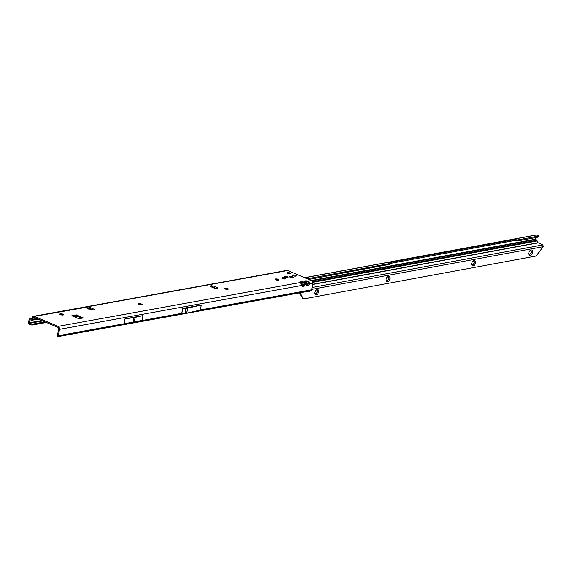 <?xml version="1.0" encoding="UTF-8"?>
<svg xmlns="http://www.w3.org/2000/svg" width="572" height="572" viewBox="0 0 572 572"><rect width="100%" height="100%" fill="white"/><g stroke="black" fill="none" stroke-linecap="round" stroke-linejoin="round"><path stroke-width="0.86" d="M59.76 314.121A1.923 0.565 -170.7 0 1 59.874 313.999A1.923 0.565 -170.7 0 1 62.927 314.228A1.923 0.565 -170.7 0 1 63.492 314.586A1.923 0.565 -170.7 0 1 63.556 314.743M138.41 304.047A1.923 0.565 -170.7 0 1 138.524 303.925A1.923 0.565 -170.7 0 1 141.577 304.154A1.923 0.565 -170.7 0 1 142.142 304.511A1.923 0.565 -170.7 0 1 142.206 304.669M224.481 288.46A1.923 0.565 -170.7 0 1 224.589 288.338A1.923 0.565 -170.7 0 1 227.649 288.567A1.923 0.565 -170.7 0 1 228.207 288.924A1.923 0.565 -170.7 0 1 228.278 289.082M275.139 279.286A1.923 0.565 -170.7 0 1 275.246 279.157A1.923 0.565 -170.7 0 1 278.307 279.393A1.923 0.565 -170.7 0 1 278.864 279.751A1.923 0.565 -170.7 0 1 278.929 279.908M281.86 278.063A1.923 0.565 -170.7 0 1 281.975 277.942A1.923 0.565 -170.7 0 1 285.028 278.178A1.923 0.565 -170.7 0 1 285.592 278.535A1.923 0.565 -170.7 0 1 285.657 278.686M287.044 272.958A1.923 0.565 -170.7 0 1 287.151 272.837A1.923 0.565 -170.7 0 1 290.211 273.073A1.923 0.565 -170.7 0 1 290.769 273.43A1.923 0.565 -170.7 0 1 290.833 273.58M62.941 314.171A1.923 0.565 -170.7 0 1 63.564 314.707A1.923 0.565 -170.7 0 1 62.391 315.036A1.923 0.565 -170.7 0 1 60.389 314.629A1.923 0.565 -170.7 0 1 59.76 314.085A1.923 0.565 -170.7 0 1 60.932 313.763A1.923 0.565 -170.7 0 1 62.941 314.171M141.591 304.089A1.923 0.565 -170.7 0 1 142.214 304.633A1.923 0.565 -170.7 0 1 141.041 304.962A1.923 0.565 -170.7 0 1 139.032 304.554A1.923 0.565 -170.7 0 1 138.41 304.011A1.923 0.565 -170.7 0 1 139.582 303.689A1.923 0.565 -170.7 0 1 141.591 304.089M227.663 288.502A1.923 0.565 -170.7 0 1 228.285 289.046A1.923 0.565 -170.7 0 1 227.113 289.375A1.923 0.565 -170.7 0 1 225.103 288.967A1.923 0.565 -170.7 0 1 224.481 288.424A1.923 0.565 -170.7 0 1 225.654 288.102A1.923 0.565 -170.7 0 1 227.663 288.502M278.314 279.329A1.923 0.565 -170.7 0 1 278.943 279.872A1.923 0.565 -170.7 0 1 277.77 280.201A1.923 0.565 -170.7 0 1 275.761 279.794A1.923 0.565 -170.7 0 1 275.139 279.25A1.923 0.565 -170.7 0 1 276.312 278.929A1.923 0.565 -170.7 0 1 278.314 279.329M292.664 276.734A1.923 0.565 -170.7 0 1 293.286 277.277A1.923 0.565 -170.7 0 1 292.113 277.599A1.923 0.565 -170.7 0 1 290.104 277.198A1.923 0.565 -170.7 0 1 289.482 276.655A1.923 0.565 -170.7 0 1 290.655 276.333A1.923 0.565 -170.7 0 1 292.664 276.734M290.218 273.008A1.923 0.565 -170.7 0 1 290.841 273.552A1.923 0.565 -170.7 0 1 289.675 273.874A1.923 0.565 -170.7 0 1 287.666 273.473A1.923 0.565 -170.7 0 1 287.044 272.93A1.923 0.565 -170.7 0 1 288.216 272.601A1.923 0.565 -170.7 0 1 290.218 273.008M285.042 278.114A1.923 0.565 -170.7 0 1 285.664 278.657A1.923 0.565 -170.7 0 1 284.491 278.979A1.923 0.565 -170.7 0 1 282.489 278.578A1.923 0.565 -170.7 0 1 281.86 278.035A1.923 0.565 -170.7 0 1 283.033 277.713A1.923 0.565 -170.7 0 1 285.042 278.114M287.358 276.834A1.838 0.536 -170.7 0 1 287.959 277.348A1.838 0.536 -170.7 0 1 286.837 277.656A1.838 0.536 -170.7 0 1 284.92 277.27A1.838 0.536 -170.7 0 1 284.327 276.755A1.838 0.536 -170.7 0 1 285.442 276.448A1.838 0.536 -170.7 0 1 287.358 276.834M295.652 275.332A1.838 0.536 -170.7 0 1 296.253 275.847A1.838 0.536 -170.7 0 1 295.131 276.154A1.838 0.536 -170.7 0 1 293.214 275.768A1.838 0.536 -170.7 0 1 292.614 275.254A1.838 0.536 -170.7 0 1 293.736 274.939A1.838 0.536 -170.7 0 1 295.652 275.332M213.242 285.964L218.018 287.873L215.987 288.331A1.351 0.393 -170.7 0 1 214.1 288.073L210.289 286.472A1.351 0.393 -170.7 0 1 209.852 286.093A1.351 0.393 -170.7 0 1 210.196 285.893L213.242 285.964L212.741 286.658A1.216 0.658 110.6 0 0 212.498 287.358L212.491 287.394M304.812 283.083L304.018 283.347L303.911 284.255L304.833 284.913L304.812 283.083L303.467 281.953L300.414 281.574A1.216 0.901 79.7 0 1 300.986 282.175L301.658 282.518L301.873 281.66M300.414 281.574L300.1 281.982A1.216 1.123 146.2 0 1 300.922 282.446L300.922 282.446A1.216 1.123 146.2 0 1 301.022 282.639L300.986 282.175M31.946 319.19L32.254 317.903A2.367 1.745 79.7 0 1 33.569 316.302A2.367 1.745 79.7 0 1 34.356 316.395L58.094 326.39L300.45 282.497L302.231 286.601L304.011 286.279L303.088 285.621L302.874 286.257L302.087 284.742M302.874 286.257L302.452 285.735L302.874 286.257M309.295 282.268L308.501 282.532L308.394 283.44L309.316 284.098L309.295 282.268L307.95 281.138L304.897 280.766A1.216 0.901 79.7 0 1 305.469 281.367L306.142 281.71L306.356 280.845M304.897 280.766L304.583 281.167A1.216 1.123 146.2 0 1 305.405 281.638L305.405 281.638A1.216 1.123 146.2 0 1 305.505 281.824L305.469 281.367M303.911 284.255L303.088 285.621L301.658 282.518L303.253 282.818L303.467 281.953L304.933 281.689L306.714 285.785L308.494 285.464L307.572 284.806L307.357 285.442L306.571 283.934M307.357 285.442L306.935 284.92L307.357 285.442M91.077 309.845L91.47 309.838A1.216 0.736 -67.2 0 1 91.627 310.117M91.341 310.024L94.33 309.852A1.351 0.393 -170.7 0 0 94.673 309.652A1.351 0.393 -170.7 0 0 94.237 309.273L94.137 309.888M91.341 309.745L85.4 307.522L87.159 306.835A1.351 0.393 -170.7 0 1 89.046 307.085L94.237 309.273M311.704 289.804A1.487 1.101 79.7 0 1 311.304 290.597L309.709 291.327L306.635 291.205L307.986 291.305L309.016 290.29L311.704 289.804L312.741 283.483A2.367 1.745 -100.3 0 0 311.375 280.523L287.63 270.527A2.367 1.745 -100.3 0 0 286.844 270.434L33.569 316.302M44.988 321.9L32.354 324.145A2.023 0.801 -162.3 0 1 31.217 323.959L29.908 323.58L29.344 322.78L30.044 319.769L31.61 320.213A1.487 1.101 -100.3 0 0 32.011 320.241A1.487 1.101 -100.3 0 0 32.833 319.233L32.997 318.211A1.351 1.001 79.7 0 1 34.198 317.353L57.936 327.348A1.351 1.001 79.7 0 1 58.716 329.036L57.293 335.843L57.629 336.815L58.022 336.465A1.487 1.101 -100.3 0 0 58.423 335.671L129.286 322.837M76.462 314.907L71.8 315.751L78.721 318.661L83.405 317.968L76.462 314.907L76.305 315.866L81.932 318.232M88.074 309.202L87.73 308.222L86.594 307.743M214.543 286.458L213.563 287.845M214.057 288.059L214.943 286.608M215.758 288.581L217.374 287.523L217.217 288.481M63.256 314.95A2.874 0.837 9.3 0 0 59.974 314.414M141.906 304.876A2.874 0.837 9.3 0 0 138.624 304.34M227.978 289.289A2.874 0.837 9.3 0 0 224.696 288.746M278.635 280.116A2.874 0.837 9.3 0 0 275.354 279.572M285.356 278.893A2.874 0.837 9.3 0 0 282.075 278.357M290.54 273.788A2.874 0.837 9.3 0 0 287.258 273.252M290.34 277.284A1.923 0.565 -170.7 0 1 292.278 277.599M73.094 316.295L76.305 315.866M285.271 277.399A1.838 0.536 -170.7 0 1 286.851 277.663M86.794 307.829L87.001 307.793A1.351 0.393 -170.7 0 1 88.889 308.043L93.529 309.995M210.846 286.701L212.727 286.686M61.111 335.185L60.289 336.186M60.489 336.129L306.764 291.219M201.215 305.076L187.573 308.144A1.351 0.393 -170.7 0 1 187.516 308.151L186.222 308.387A1.351 0.393 -170.7 0 1 185.85 308.415L182.568 308.451L201.215 305.076L200.393 310.074L186.751 313.141A1.351 0.393 -170.7 0 1 186.701 313.149L185.399 313.385A1.351 0.393 -170.7 0 1 185.035 313.42L181.767 313.334L137.73 321.307M124.961 318.883L124.195 323.566L133.169 322.286A1.351 0.393 -170.7 0 0 133.226 322.272L134.284 322.079A1.351 0.393 -170.7 0 0 134.334 322.072L142.171 320.313L142.936 315.63L135.106 317.388A1.351 0.393 -170.7 0 1 135.049 317.403L133.991 317.596A1.351 0.393 -170.7 0 1 133.934 317.603L124.961 318.883L142.936 315.63M58.094 326.39A2.367 1.745 79.7 0 1 59.459 329.35L58.423 335.671M31.703 319.233L30.266 318.797A1.487 1.101 79.7 0 0 29.866 318.776A1.487 1.101 79.7 0 0 29.043 319.777L28.6 322.472A1.487 1.101 79.7 0 0 29.272 324.231L29.622 324.467L29.908 323.58M32.575 324.145L32.075 325.032A2.023 0.801 -162.3 0 1 30.938 324.853L29.622 324.467M78.3 316.702L75.332 317.238M46.382 322.479L32.289 325.032M277.52 279.787L276.369 279.994M226.862 288.96L225.711 289.167M140.791 304.547L139.639 304.754M76.913 316.116L73.945 316.652M304.583 281.167L304.933 281.689A1.216 1.123 -33.8 0 1 305.755 282.16L305.755 282.16A1.216 1.123 -33.8 0 1 305.856 282.346L306.52 283.783A1.216 0.808 -20.1 0 1 306.549 283.855L306.964 284.992A1.216 0.808 -20.1 0 0 306.935 284.92M304.011 286.279L304.833 284.913L306.299 284.649A1.216 0.808 -20.1 0 0 306.549 283.855L305.469 281.753M308.394 283.44L307.572 284.806L306.142 281.71L307.736 282.003L307.95 281.138L535.435 239.182L536.722 240.34L312.505 281.724M306.714 285.785A1.216 0.808 -20.1 0 0 306.964 284.992L306.978 285.02M300.1 281.982L300.45 282.497A1.216 1.123 -33.8 0 1 301.272 282.968L301.272 282.968A1.216 1.123 -33.8 0 1 301.373 283.154L302.037 284.599A1.216 0.808 -20.1 0 1 302.066 284.67L302.481 285.807A1.216 0.808 -20.1 0 0 302.452 285.735M59.459 329.35L301.816 285.457A1.216 0.808 -20.1 0 0 302.066 284.67L300.986 282.561M302.231 286.601A1.216 0.808 -20.1 0 0 302.481 285.807L302.495 285.828M57.686 335.764L57.293 335.843M60.217 336.2L57.572 336.987L57.314 336.029L57.579 336.987M283.033 278.614L283.011 277.742M216.931 288.417L216.845 287.587M293.143 275.497L293.171 275.711A1.737 0.508 9.3 0 0 293.407 275.804L294.437 276.062A1.737 0.508 9.3 0 0 295.431 276.119L296.189 275.911A1.795 0.522 -170.7 0 1 296.117 275.997L295.917 275.511A1.737 0.508 9.3 0 0 295.588 275.339A1.737 0.508 9.3 0 0 295.145 275.189L294.065 274.996A1.737 0.508 9.3 0 0 293.758 274.975L292.95 275.075A1.737 0.508 9.3 0 0 292.728 275.346L292.664 275.368A1.795 0.522 -170.7 0 1 292.7 275.203A1.795 0.522 -170.7 0 1 292.893 275.089L292.614 275.304M318.625 291.834A2.874 1.73 -67.3 0 1 316.609 294.794A2.874 1.73 -67.3 0 1 314.793 293.407A2.874 1.73 -67.3 0 1 314.836 292.535A2.874 1.73 -67.3 0 1 316.245 289.947A2.874 1.73 -67.3 0 1 318.625 291.834M314.786 293.007A1.923 1.165 112.7 0 0 315.294 293.672A1.923 1.165 112.7 0 0 317.303 291.656A1.923 1.165 112.7 0 0 316.774 290.118A1.923 1.165 112.7 0 0 315.951 290.218M389.94 278.671A2.874 1.73 -67.3 0 1 387.923 281.631A2.874 1.73 -67.3 0 1 386.107 280.244A2.874 1.73 -67.3 0 1 386.15 279.372A2.874 1.73 -67.3 0 1 387.559 276.784A2.874 1.73 -67.3 0 1 389.94 278.671M386.1 279.851A1.923 1.165 112.7 0 0 386.608 280.509A1.923 1.165 112.7 0 0 388.617 278.5A1.923 1.165 112.7 0 0 388.095 276.955A1.923 1.165 112.7 0 0 387.265 277.055M475.518 262.877A2.874 1.73 -67.3 0 1 473.502 265.844A2.874 1.73 -67.3 0 1 471.685 264.45A2.874 1.73 -67.3 0 1 471.728 263.578A2.874 1.73 -67.3 0 1 473.137 260.989A2.874 1.73 -67.3 0 1 475.518 262.877M471.678 264.057A1.923 1.165 112.7 0 0 472.186 264.714A1.923 1.165 112.7 0 0 474.195 262.705A1.923 1.165 112.7 0 0 473.673 261.161A1.923 1.165 112.7 0 0 472.844 261.261M532.568 252.352A2.874 1.73 -67.3 0 1 530.551 255.312A2.874 1.73 -67.3 0 1 528.742 253.918A2.874 1.73 -67.3 0 1 528.778 253.046A2.874 1.73 -67.3 0 1 530.187 250.464A2.874 1.73 -67.3 0 1 532.568 252.352M528.728 253.525A1.923 1.165 112.7 0 0 529.236 254.182A1.923 1.165 112.7 0 0 531.252 252.173A1.923 1.165 112.7 0 0 530.723 250.629A1.923 1.165 112.7 0 0 529.901 250.736M316.752 290.104A1.923 1.165 -67.3 0 1 317.253 291.634A1.923 1.165 -67.3 0 1 315.265 293.658M388.066 276.941A1.923 1.165 -67.3 0 1 388.567 278.478A1.923 1.165 -67.3 0 1 386.579 280.495M473.645 261.154A1.923 1.165 -67.3 0 1 474.145 262.684A1.923 1.165 -67.3 0 1 472.157 264.7M530.694 250.622A1.923 1.165 -67.3 0 1 531.202 252.152A1.923 1.165 -67.3 0 1 529.214 254.175M299.392 292.035L303.632 298.927L536.071 256.034L543.221 246.675L542.942 244.887A2.023 0.593 9.3 0 0 542.585 244.709L538.023 242.7L312.605 284.298M536.722 240.34A1.351 1.001 -100.5 0 1 537.194 240.919L538.023 242.7M535.692 237.587L535.435 239.182M304.654 277.692L535.921 235.013A1.351 1.001 79.5 0 1 536.286 235.035L537.83 235.5A2.023 0.486 5.3 0 1 538.517 235.929L538.424 236.908A2.023 0.486 -174.7 0 1 537.916 237.18L538.009 236.2A2.023 0.486 5.3 0 0 538.517 235.929M307.25 278.786L389.36 263.635L388.016 262.905L514.821 239.504L517.503 239.983L538.009 236.2M308.844 279.458L389.289 264.407M389.525 263.585L514.728 240.483L517.417 240.962L537.916 237.18M303.632 298.927L302.888 298.62L298.899 292.12M34.356 316.395L85.292 307.471M287.63 270.527L87.159 306.835L87.001 307.793M32.833 319.233L36.908 318.497M88.896 309.08L90.612 308.773M211.333 286.908L212.67 286.665M87.809 308.287L88.967 308.079M89.79 309.18L91.098 309.731M212.498 287.358L213.563 287.759M214.092 287.959L215.051 288.317M200.415 309.96L309.016 290.29M182.568 308.451L181.767 313.334M308.494 285.464L309.316 284.098L312.741 283.483M32.997 318.211L35.264 317.803M32.168 318.454L30.266 318.797M29.78 320.091L30.673 319.927M41.749 320.534L29.344 322.78M29.558 323.344L42.75 320.956M32.354 324.145L32.075 325.032M31.217 323.959L30.938 324.853M307.736 282.003L308.501 282.532M303.253 282.818L304.018 283.347M182.661 308.444L181.839 313.442M185.85 308.415L185.035 313.42M186.222 308.387L185.399 313.385M187.516 308.151L186.701 313.149M187.573 308.144L186.751 313.141M133.934 317.603L133.169 322.286M133.991 317.596L133.226 322.272M135.049 317.403L134.284 322.079M135.106 317.388L134.334 322.072M211.79 285.607L211.633 286.558M210.196 285.893L210.117 286.386M89.046 307.085L88.889 308.043M75.99 314.843L75.833 315.801M294.437 276.033L293.865 275.983M295.817 275.518L296.189 275.976M293.379 275.139L293.736 274.982M293.751 274.975L295.038 275.232M311.904 280.866L535.585 239.582M312.083 287.494L542.942 244.887M312.569 284.506L538.181 242.864M537.194 240.919L312.705 282.346M304.805 277.756L536.286 235.035M389.36 263.635L389.267 264.614M514.821 239.504L514.728 240.483M515.293 239.532L515.2 240.512M516.552 239.911L516.466 240.891M517.503 239.983L517.417 240.962M311.769 289.389L543.221 246.675M92.035 309.366L90.927 309.566M62.52 314.714L61.376 314.922M38.331 319.097L32.011 320.241M60.303 336.186L308.194 291.291M32.182 318.354L29.866 318.776M295.152 275.189L296.024 275.697M389.532 263.542L389.439 264.521"/></g></svg>
